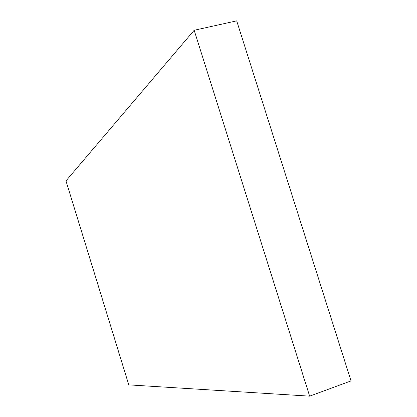<?xml version="1.0" encoding="UTF-8"?>
<svg xmlns="http://www.w3.org/2000/svg" width="417" height="417" viewBox="0 0 417 417"><rect width="100%" height="100%" fill="white"/><g stroke="black" fill="none" stroke-linecap="round" stroke-linejoin="round"><path stroke-width="0.63" d="M65.969 180.895L128.796 384.875L309.649 396.15L351.031 380.914L236.679 20.85L194.171 30.269L65.969 180.895M309.649 396.15L194.171 30.269"/></g></svg>
